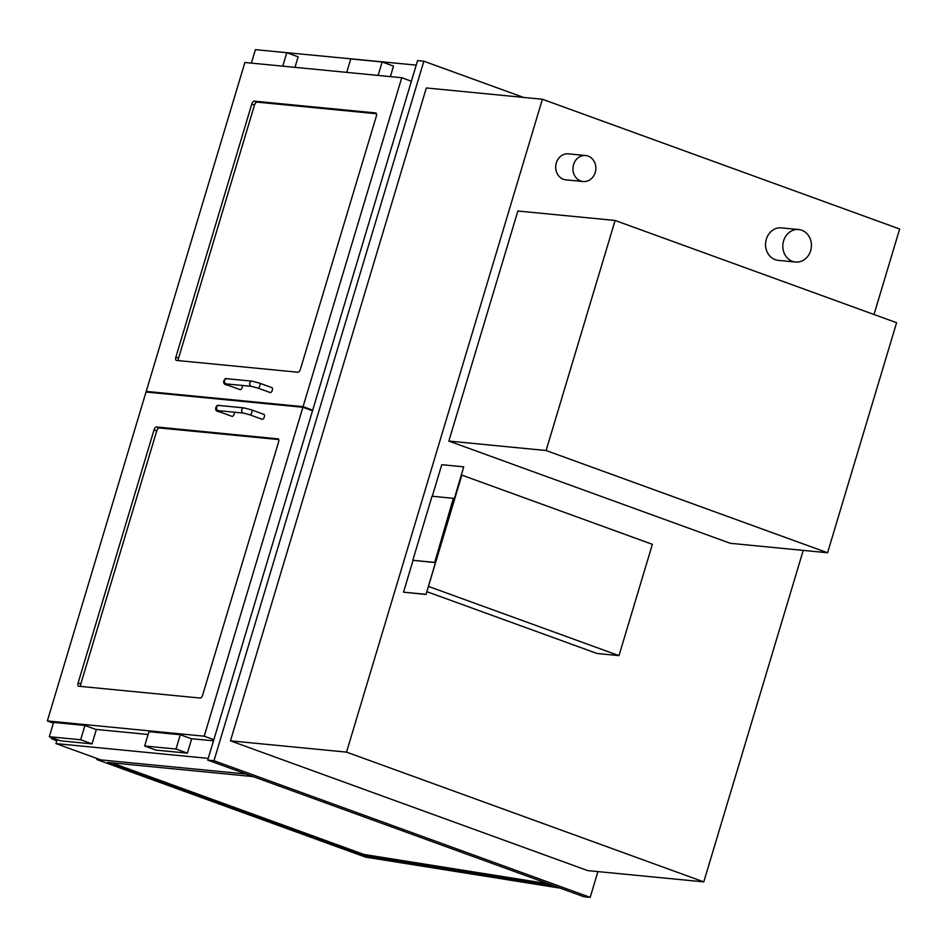 <?xml version="1.0" encoding="UTF-8"?>
<svg xmlns="http://www.w3.org/2000/svg" width="947" height="947" viewBox="0 0 947 947"><rect width="100%" height="100%" fill="white"/><g stroke="black" fill="none" stroke-linecap="round" stroke-linejoin="round"><path stroke-width="1.42" d="M97.032 758.5L96.724 759.506L246.031 774.019L100.879 759.908L55.956 743.584L208.233 758.393M416.23 65.106L263.905 50.475M57.163 739.571L55.956 743.584M580.665 180.96A13.057 11.435 95.6 0 0 583.127 181.516A13.057 11.435 95.6 0 0 595.781 169.631A13.057 11.435 95.6 0 0 585.66 155.533A13.057 11.435 95.6 0 0 573.219 165.985A13.057 11.435 95.6 0 0 580.665 180.96M583.127 181.516L565.88 179.847A13.057 11.435 -84.4 0 1 563.406 179.279A13.057 11.435 -84.4 0 1 555.972 164.316A13.057 11.435 -84.4 0 1 568.401 153.852L585.66 155.533M792.461 261.336A16.324 14.288 95.6 0 0 795.539 262.035A16.324 14.288 95.6 0 0 811.342 247.179A16.324 14.288 95.6 0 0 798.7 229.541A16.324 14.288 95.6 0 0 783.157 242.621A16.324 14.288 95.6 0 0 792.461 261.336M795.539 262.035L778.292 260.354A16.324 14.288 -84.4 0 1 775.202 259.656A16.324 14.288 -84.4 0 1 765.898 240.94A16.324 14.288 -84.4 0 1 781.441 227.872L798.7 229.541M597.912 871.595L590.182 897.354L213.986 760.713L423.854 61.212L523.537 97.411M703.775 881.882L587.708 870.601L230.464 740.838L426.328 87.964L542.406 99.246L346.531 752.119L703.775 881.882L803.234 550.396M423.854 61.212L417.58 60.596L207.713 760.098L213.986 760.713M590.182 897.354L583.908 896.75L207.713 760.098M873.998 314.499L899.65 229.008L542.406 99.246M230.464 740.838L346.531 752.119M55.837 739.098L51.612 738.684L51.919 737.666M56.784 740.814L51.612 738.684M615.124 220.462L517.879 211.015L448.854 441.065L730.326 543.306L827.571 552.764L896.596 322.702L615.124 220.462L546.099 450.523L827.571 552.764M448.854 441.065L546.099 450.523M277.933 438.757A3.267 1.539 110 0 1 278.122 438.804A3.267 1.539 110 0 1 278.572 442.024L202.646 695.086A3.267 1.539 110 0 1 200.148 698.046L78.743 686.244A3.267 1.539 110 0 1 78.565 686.196A3.267 1.539 110 0 1 78.116 682.976L154.03 429.914A3.267 1.539 110 0 1 156.539 426.955L278.288 438.887M312.522 410.773L302.886 407.269L146.027 392.022L47.35 720.939L204.197 736.198L302.886 407.269M213.844 739.702L204.197 736.198M95.777 729.391L148.099 734.481M191.14 738.672L213.501 740.838M53.363 723.129L47.35 720.939M297.903 372.23A3.267 1.539 -70 0 0 300.4 369.271L376.326 116.209A3.267 1.539 -70 0 0 375.864 112.989A3.267 1.539 -70 0 0 375.687 112.953L254.281 101.14A3.267 1.539 -70 0 0 251.784 104.099L175.858 357.161A3.267 1.539 -70 0 0 176.32 360.393A3.267 1.539 -70 0 0 176.497 360.428L297.903 372.23M411.389 81.229L401.753 77.725L303.076 406.654L146.217 391.395L244.894 62.478L401.753 77.725M312.711 410.146L303.076 406.654M148.62 392.271L146.217 391.395M49.291 736.719L60.655 740.838L92.025 743.892L96.31 729.592L84.946 725.461L53.577 722.419L49.291 736.719L80.661 739.761L84.946 725.461M92.025 743.892L80.661 739.761M180.309 734.742L148.939 731.688L144.654 745.987L176.024 749.041L180.309 734.742L191.685 738.861L187.388 753.161L176.024 749.041M144.654 745.987L156.018 750.119L187.388 753.161M251.381 63.106L255.418 49.646L286.787 52.701L298.151 56.82L295.002 67.344M286.787 52.701L282.751 66.16M346.744 72.374L350.781 58.915L382.15 61.969L393.526 66.101L390.365 76.624M382.15 61.969L378.113 75.429M278.726 439.562L159.238 427.937A3.267 1.539 -70 0 0 156.74 430.897L80.815 683.959A3.267 1.539 -70 0 0 80.673 686.433M178.427 360.618A3.267 1.539 110 0 1 178.569 358.144L254.494 105.081A3.267 1.539 110 0 1 256.992 102.122L376.468 113.747M262.295 419.32A2.616 1.231 110 0 1 262.153 419.296L249.7 414.774A2.616 1.231 110 0 0 249.854 414.798A2.616 1.231 110 0 0 251.807 412.584A2.616 1.231 110 0 0 251.488 409.862L263.941 414.384A2.616 1.231 110 0 1 264.249 417.106A2.616 1.231 110 0 1 262.295 419.32M234.335 412.205A2.616 1.231 110 0 1 233.814 414.952A2.616 1.231 110 0 1 232.181 416.396A2.616 1.231 110 0 1 232.039 416.36L219.586 411.838A2.616 1.231 -70 0 0 219.74 411.874A2.616 1.231 -70 0 0 221.077 410.915M271.955 387.643L259.514 383.121A2.616 1.231 -70 0 1 259.774 385.997A2.616 1.231 -70 0 1 257.726 388.033L270.179 392.555A2.616 1.231 -70 0 0 272.227 390.519A2.616 1.231 -70 0 0 271.955 387.643A2.616 1.231 -70 0 0 271.813 387.619M229.103 384.186A2.616 1.231 110 0 1 227.611 385.109L240.065 389.631A2.616 1.231 -70 0 0 241.769 388.353A2.616 1.231 -70 0 0 242.361 385.465M548.313 883.811L363.979 854.454L111.734 762.832M553.107 885.552L363.695 855.39L107.84 762.453L253.062 776.576M363.695 855.39L363.979 854.454M96.724 759.506L365.518 857.13L560.245 888.144M461.84 475.11L428.446 586.406L618.983 655.62L652.376 544.324L461.84 475.11M426.872 591.674L597.024 653.477L618.983 655.62M413.058 560.375L403.529 592.159L426.02 594.491L463.722 466.835L441.764 464.693L432.294 496.264M403.529 592.159L425.487 594.302M426.02 594.491L463.722 466.835M412.809 560.281L434.685 562.554L453.353 498.311L432.021 496.24L412.809 560.281L434.14 562.364M434.685 562.554L453.353 498.311M159.238 427.937L156.539 426.955M156.74 430.897L154.03 429.914M80.815 683.959L78.116 682.976M178.569 358.144L175.858 357.161M254.494 105.081L251.784 104.099M256.992 102.122L254.281 101.14M251.488 409.862L244.006 407.897A2.616 2.285 95.6 0 0 243.509 413.093L249.7 414.774M244.006 407.897L218.911 405.458A2.616 2.285 95.6 0 0 218.414 410.655L243.509 413.093M257.726 388.033L251.523 386.364A2.616 2.285 -84.4 0 1 252.032 381.168L259.514 383.121A2.616 1.231 -70 0 0 259.36 383.097M251.523 386.364L226.428 383.926A2.616 2.285 -84.4 0 1 226.937 378.717C224.865 377.095 220.438 384.541 227.611 385.109M51.363 738.707L51.706 737.595M218.911 405.458C216.839 403.836 212.412 411.282 219.586 411.838M252.032 381.168L226.937 378.717"/></g></svg>
